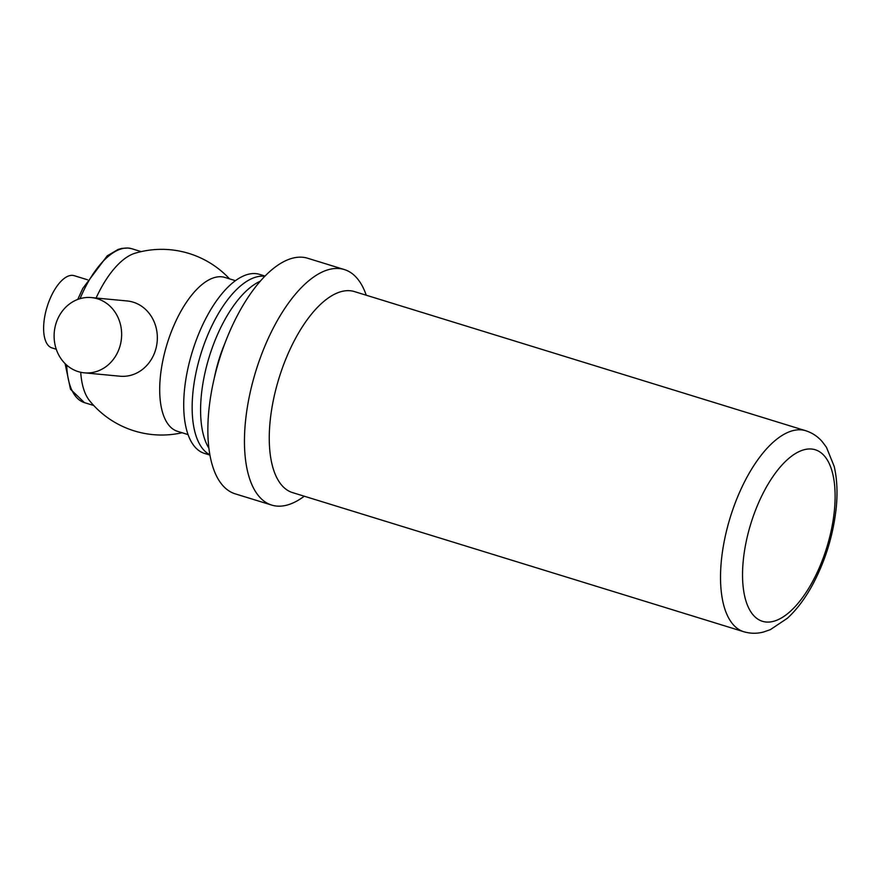 <?xml version="1.0" encoding="UTF-8"?>
<svg xmlns="http://www.w3.org/2000/svg" width="880" height="880" viewBox="0 0 880 880"><rect width="100%" height="100%" fill="white"/><g stroke="black" fill="none" stroke-linecap="round" stroke-linejoin="round"><path stroke-width="1.32" d="M225.269 342.408A80.52 35.695 107.1 0 0 216.865 366.938A80.52 35.695 107.1 0 0 214.346 377.839M260.348 281.193A93.665 41.525 107.1 0 0 206.866 365.112A93.665 41.525 107.1 0 0 208.857 448.173M366.278 295.229L365.409 292.93A123.244 54.637 107.1 0 0 344.333 269.555L307.736 258.269A123.244 54.637 107.1 0 0 216.106 370.799A123.244 54.637 107.1 0 0 235.114 493.812L271.711 505.087A123.244 54.637 107.1 0 0 302.28 497.64L304.304 496.232M344.333 269.555A123.244 54.637 107.1 0 0 252.703 382.085A123.244 54.637 107.1 0 0 271.711 505.087M805.75 430.738L354.497 291.599A105.171 46.618 107.1 0 0 276.298 387.629A105.171 46.618 107.1 0 0 292.512 492.591L743.776 631.741C750.365 633.666 756.965 633.754 763.587 631.994L770.363 629.64L787.38 618.255C796.631 609.752 804.925 598.785 812.284 585.332C824.945 561.759 832.854 536.602 836 509.861C837.782 493.724 837.177 479.226 834.185 466.378L826.441 447.293L822.151 441.551C817.685 436.436 812.229 432.828 805.75 430.738A105.171 46.618 107.1 0 0 727.562 526.768A105.171 46.618 107.1 0 0 743.776 631.741M198.418 362.505A93.665 41.525 107.1 0 0 209.836 454.762A93.665 41.525 107.1 0 1 200.596 354.849A93.665 41.525 107.1 0 1 264.308 276.243A93.665 41.525 107.1 0 1 264.869 276.298A93.665 41.525 107.1 0 0 198.418 362.505M78.254 371.624A37.796 33.737 95.4 0 1 54.758 328.592A37.796 33.737 95.4 0 1 91.443 297.583A37.796 33.737 95.4 0 1 121.462 338.382A37.796 33.737 95.4 0 1 84.315 372.834A37.796 33.737 95.4 0 1 78.254 371.624M91.443 297.583L127.138 300.96A37.796 33.737 95.4 0 1 157.157 341.759A37.796 33.737 95.4 0 1 120.01 376.211L84.315 372.834M87.527 279.785L74.25 275.693A37.796 16.753 107.1 0 0 72.732 275.385A37.796 16.753 107.1 0 0 46.607 308.528A37.796 16.753 107.1 0 0 51.975 347.919L56.265 349.239M229.537 278.861A92.84 92.84 0 0 0 135.069 253.231A80.52 35.695 107.1 0 0 96.085 298.023M80.718 372.273A80.52 35.695 107.1 0 0 89.617 400.763A92.84 92.84 0 0 0 182.083 432.751M235.466 280.687L224.961 277.453A80.52 35.695 107.1 0 0 221.727 276.804A80.52 35.695 107.1 0 0 166.067 347.413A80.52 35.695 107.1 0 0 177.507 431.332L188.023 434.577M265.089 276.067L259.611 274.384A93.665 41.525 107.1 0 0 255.86 273.636A93.665 41.525 107.1 0 0 191.114 355.773A93.665 41.525 107.1 0 0 204.413 453.387L209.891 455.081M748.528 531.762A89.76 39.798 107.1 0 0 789.173 612.381A89.76 39.798 107.1 0 0 828.751 462.583A89.76 39.798 107.1 0 0 748.528 531.762M77.759 299.431L82.786 288.42L107.195 255.871L118.041 249.48L121.748 248.402L128.128 248.006L131.879 248.754A80.52 35.695 107.1 0 0 128.656 248.105A80.52 35.695 107.1 0 0 80.025 298.672M66.682 365.101A80.52 35.695 107.1 0 0 84.425 402.633L70.499 389.257L65.087 363.605M84.425 402.633L93.742 405.504M131.879 248.754L141.196 251.625"/></g></svg>
